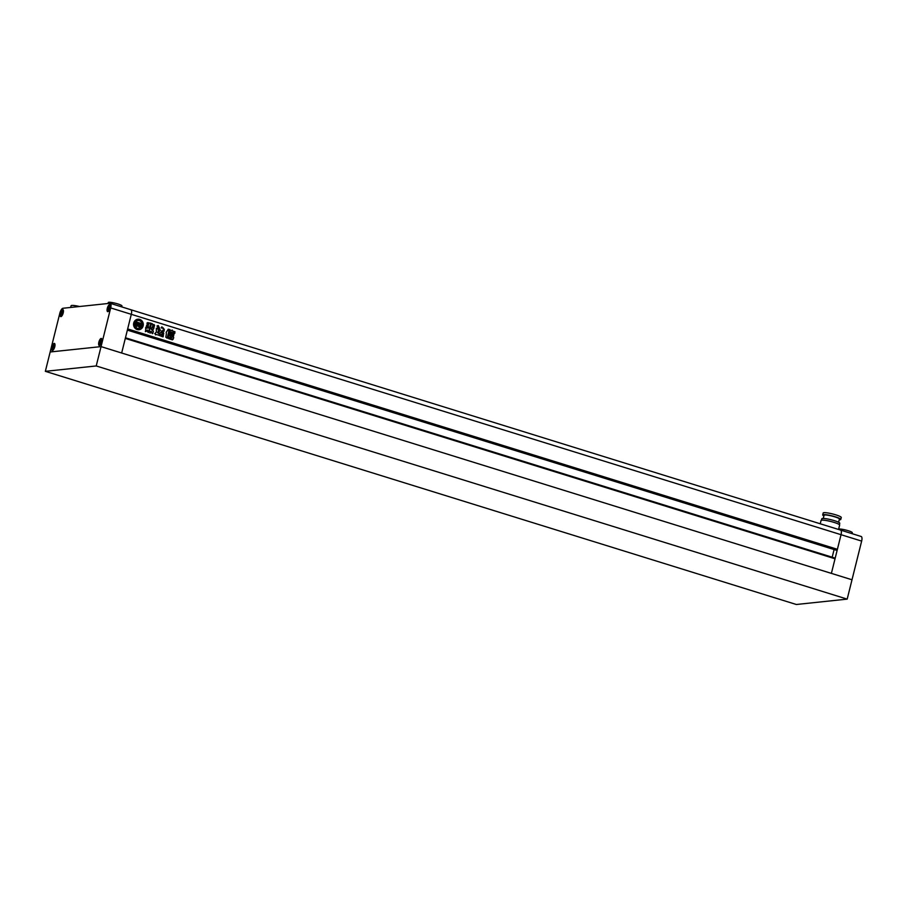 <?xml version="1.0" encoding="UTF-8"?>
<svg xmlns="http://www.w3.org/2000/svg" width="907" height="907" viewBox="0 0 907 907"><rect width="100%" height="100%" fill="white"/><g stroke="black" fill="none" stroke-linecap="round" stroke-linejoin="round"><path stroke-width="1.36" d="M108.704 310.024L109.668 306.158L108.761 306.249L107.831 308.233L107.797 310.115L108.704 310.024M110.11 307.995A3.526 1.281 -72.8 0 0 109.781 304.763A3.526 1.281 -72.8 0 0 107.366 308.278A3.526 1.281 -72.8 0 0 107.695 311.498A3.526 1.281 -72.8 0 0 110.11 307.995M109.668 306.532L108.761 306.249M109.328 308.697L107.831 308.233M100.326 340.091L99.362 343.968L100.269 343.866L101.199 341.882L101.233 340L100.326 340.091L101.221 340.374M101.663 341.837A3.526 1.281 -72.8 0 0 101.346 338.617A3.526 1.281 -72.8 0 0 98.931 342.132A3.526 1.281 -72.8 0 0 99.248 345.352A3.526 1.281 -72.8 0 0 101.663 341.837M100.892 342.54L99.396 342.075M53.366 345.057L52.402 348.923L53.309 348.821L54.239 346.848L54.273 344.955L53.366 345.057L54.261 345.329M54.703 346.791A3.526 1.281 -72.8 0 0 54.375 343.572A3.526 1.281 -72.8 0 0 51.96 347.086A3.526 1.281 -72.8 0 0 52.289 350.306A3.526 1.281 -72.8 0 0 54.703 346.791M53.932 347.494L52.436 347.03M61.744 314.978L62.708 311.112L61.801 311.203L60.871 313.187L60.837 315.069L61.744 314.978M63.139 312.949A3.526 1.281 -72.8 0 0 62.821 309.729A3.526 1.281 -72.8 0 0 60.406 313.232A3.526 1.281 -72.8 0 0 60.724 316.464A3.526 1.281 -72.8 0 0 63.139 312.949M62.696 311.486L61.801 311.203M62.368 313.652L60.871 313.187M108.012 303.505L108.262 302.507A7.052 1.009 14 0 1 113.08 302.723A7.052 1.009 14 0 1 120.608 304.945A7.052 1.009 14 0 1 121.946 305.92L121.697 306.883M70.655 307.45L71.086 305.738A9.059 1.304 14 0 1 79.533 306.509M860.902 536.468A5.034 1.825 107.2 0 1 861.185 536.49A5.034 1.825 107.2 0 1 861.65 541.094L852.002 579.777L831.39 573.383L835.03 558.78L125.302 338.413L121.663 353.016L831.39 573.383L841.038 534.699A5.034 1.825 -72.8 0 0 840.574 530.096A5.034 1.825 -72.8 0 0 840.29 530.062A5.034 1.825 107.2 0 1 840.574 530.096A5.034 1.825 107.2 0 1 841.038 534.699L837.399 549.302L127.66 328.935L131.3 314.332A5.034 1.825 -72.8 0 0 130.835 309.729A5.034 1.825 -72.8 0 0 130.551 309.695A5.034 1.825 107.2 0 1 130.835 309.729A5.034 1.825 107.2 0 1 131.3 314.332L121.663 353.016L101.051 346.61L50.168 351.984L59.817 313.3A5.034 1.825 -72.8 0 1 62.98 308.255L109.94 303.301A5.034 1.825 -72.8 0 1 110.235 303.323A5.034 1.825 -72.8 0 1 110.688 307.927L101.051 346.61L50.168 351.984L45.35 371.326L796.312 604.493L847.183 599.119L852.002 579.777L101.051 346.61L96.221 365.952L45.35 371.326M54.76 346.791A3.673 1.338 -72.8 0 0 54.42 343.424A3.673 1.338 -72.8 0 0 51.903 347.086A3.673 1.338 -72.8 0 0 52.243 350.453A3.673 1.338 -72.8 0 0 54.76 346.791M101.72 341.837A3.673 1.338 -72.8 0 0 101.391 338.47A3.673 1.338 -72.8 0 0 98.863 342.132A3.673 1.338 -72.8 0 0 99.203 345.499A3.673 1.338 -72.8 0 0 101.72 341.837M110.166 307.983A3.673 1.338 -72.8 0 0 109.826 304.627A3.673 1.338 -72.8 0 0 107.309 308.289A3.673 1.338 -72.8 0 0 107.65 311.645A3.673 1.338 -72.8 0 0 110.166 307.983M63.207 312.938A3.673 1.338 -72.8 0 0 62.866 309.582A3.673 1.338 -72.8 0 0 60.35 313.244A3.673 1.338 -72.8 0 0 60.678 316.6A3.673 1.338 -72.8 0 0 63.207 312.938M847.183 599.119L96.221 365.952M133.726 323.005A5.283 4.864 84 0 0 138.986 329.717A5.283 4.864 84 0 0 143.136 325.919A5.283 4.864 84 0 0 137.875 319.207A5.283 4.864 84 0 0 133.726 323.005M138.884 329.729A5.283 4.864 84 0 0 142.943 325.942A5.283 4.864 84 0 0 137.785 319.219M138.771 322.711L136.401 322.053L138.771 322.711L137.966 325.908A2.188 2.007 84 0 1 136.56 324.196A0.624 0.567 84 0 1 136.572 323.924L137.172 323.878A0.624 0.578 84 0 0 137.411 324.581L137.694 323.448L136.526 323.085L136.243 324.559A3.027 2.789 84 0 0 137.524 326.101A2.404 2.211 84 0 0 135.801 327.178A3.979 3.662 84 0 0 139.429 328.3A2.404 2.211 84 0 0 138.454 326.384A3.027 2.789 84 0 0 140.268 325.806L140.71 324.377L139.338 324.037L139.066 325.171A0.624 0.578 84 0 0 139.122 325.16L139.293 325.148A0.624 0.578 84 0 0 139.78 324.695L140.279 325.069A0.624 0.567 84 0 1 140.154 325.307A2.188 2.007 84 0 1 138.159 325.964L138.964 322.767L141.129 323.436L138.941 322.847M139.066 325.171L139.542 324.014M140.596 327.71A3.979 3.662 84 0 0 142.036 323.788A1.667 1.542 84 0 0 141.741 324.411L141.367 325.908A1.463 1.338 84 0 1 140.166 326.962L139.973 326.985A1.406 1.292 84 0 1 140.404 327.733L140.596 327.71A1.406 1.292 84 0 0 140.166 326.962M169.314 335.171L169.62 333.946L173.736 335.227L173.43 336.44L169.314 335.171M169.337 333.912L173.736 335.227M174.881 333.198L169.722 331.645L170.074 330.239L171.706 330.511L169.813 330.205M171.514 330.533L173.69 331.361L171.706 330.511L172.262 330.069M173.69 331.361L174.972 331.758L174.62 333.164M157.886 328.334C159.144 327.858 159.258 326.928 158.215 325.556L157.138 326.01L158.215 328.357M157.693 328.357C158.952 327.869 159.065 326.951 158.022 325.579L157.138 326.01M145.324 331.588L147.217 329.989L145.721 331.588M145.562 327.665L146.696 328.255L145.755 327.688L145.528 331.565M147.852 328.13L146.265 326.452L147.932 322.575L147.104 323.085M146.911 323.107L148.453 322.745L147.728 326.237L149.576 328.459L148.714 331.917L147.195 331.452L147.546 330.057M148.272 332.529L149.576 328.459M162.943 335.012L161.525 332.461L162.33 331.418M162.625 334.989C164.054 334.264 164.054 333.084 162.614 331.44L162.228 331.44M159.519 327.88L159.564 329.649L160.482 330.091L158.634 332.234L159.201 334.037L162.591 330.579L164.258 331.021M161.299 328.085L161.968 326.826M161.491 327.314L164.303 329.241L163.872 330.976M159.099 334.037L162.591 330.579M158.657 329.706L156.605 328.289L158.453 328.776L157.342 328.47L158.657 329.706L157.75 332.642L159.859 334.161L159.133 334.468M159.927 334.105L162.897 335.431M163.101 336.826L163.407 335.329M162.704 336.758L157.228 334.683M156.355 328.198L156.321 332.121L154.712 333.606L156.31 334.547L155.585 334.842M166.378 333.969L165.8 337.245L167.512 337.778L168.895 330.624L169.926 329.604L168.317 329.218L166.185 332.37L166.378 333.969M168.974 331.894L168.702 330.647L169.926 329.604L168.124 329.241M167.069 338.322L168.781 331.917M148.612 323.561L149.836 322.949L152.331 323.72L152.954 324.831L152.274 327.563L151.231 328.13L148.737 327.359L148.124 326.282L148.805 323.538L149.836 322.949L148.805 323.538M151.231 328.13L152.274 327.563L152.954 324.831M149.984 333.118L150.585 331.395L151.412 331.611L150.585 331.395L150.505 332.472L149.054 332.019L149.916 328.572M149.712 328.595L152.614 327.71L153.385 324.615L154.077 324.547L154.587 325.409L153.034 329.717M151.594 328.685L150.018 328.357M153.385 324.615L154.077 324.547M152.569 329.649L151.526 329.332M153.43 331.248L151.322 329.354L153.43 331.248L152.501 333.674M153.238 331.27L152.92 333.3L151.299 332.801L151.605 331.588L150.777 331.372L151.605 331.588M150.086 333.118L150.313 332.484M174.144 333.527L169.836 332.279L174.144 333.527L173.838 334.751L169.734 333.47L169.756 332.223M173.747 337.778L173.226 336.633L169.224 335.477L173.033 336.656L173.747 337.778L172.432 339.83L168.623 338.651L168.453 336.134L169.416 335.454L168.453 336.134M172.432 339.83L173.554 337.801M125.461 337.767L834.871 558.043L834.712 558.678M834.1 549.551L832.184 557.204M127.434 329.842L836.118 550.175M127.626 329.071L837.048 549.336L836.855 550.107M161.299 327.336L163.26 327.869M163.056 327.88L163.067 328.629M162.977 328.912L164.303 329.241M163.668 330.998L164.099 329.264M161.593 331.1L162.398 330.602L161.593 331.1M158.09 328.799L157.342 328.47M157.149 328.493L158.453 328.776M158.453 329.729L158.101 331.894M157.909 331.917L157.75 332.642M159.666 334.173L157.557 332.665M159.881 334.139L161.65 334.604M161.661 334.83L163.215 335.341M162.512 336.78L163.396 335.329M155.494 334.853L156.31 334.547M156.106 334.57L157.024 334.694L156.106 334.57M162.432 335C163.861 334.286 163.861 333.107 162.421 331.463M149.644 322.971L152.331 323.72M152.138 323.742L152.761 324.842M151.038 328.153L152.081 327.586M149.87 326.35L150.766 326.622M150.131 325.307L151.027 325.59M150.392 324.275L151.276 324.559M147.739 322.597L148.453 322.745M148.669 327.858L147.524 326.259L148.26 322.756M148.465 327.88L149.44 328.096M148.17 332.529L148.521 331.939M151.492 328.708L150.902 328.629M153.884 324.57L154.587 325.409M154.394 325.432L153.737 328.822M152.365 329.672L153.544 328.844M158.022 325.579L156.945 326.032M173.498 331.384L174.972 331.758M174.427 333.186L174.768 331.781M173.951 333.549L173.645 334.774M173.532 335.239L173.226 336.463M169.224 335.477L168.26 336.157M172.239 339.853L173.214 339.173M170.153 336.996L171.752 338.096L170.153 336.996L169.824 337.585L171.548 338.118L171.888 337.54M169.96 337.019L169.824 337.585L169.96 337.019M140.086 326.974A1.463 1.338 84 0 0 141.175 325.93L141.549 324.423A1.667 1.542 84 0 1 141.843 323.81L142.036 323.788M138.567 322.722L137.796 325.84M136.606 323.788L137.172 323.878M136.968 323.901A0.624 0.578 84 0 0 137.206 324.593L137.411 324.581M135.801 327.178L135.596 327.2A2.404 2.211 84 0 1 137.32 326.123A3.027 2.789 84 0 1 136.05 324.581L136.526 323.085M135.596 327.2A3.979 3.662 84 0 0 138.748 328.425M139.757 324.774L140.324 324.865M138.76 326.032A2.188 2.007 84 0 0 139.961 325.33A0.624 0.567 84 0 0 140.075 325.091M137.921 320.511A3.979 3.662 84 0 0 137.819 320.522L138.011 320.5A3.979 3.662 84 0 1 141.775 322.881A2.71 2.494 84 0 0 141.129 323.436M138.011 320.5A3.979 3.662 84 0 0 136.299 321.191L136.107 321.203A3.979 3.662 84 0 1 137.819 320.522M135.653 321.815A3.979 3.662 84 0 0 135.075 325.998L134.882 326.021A3.979 3.662 84 0 1 135.46 321.826L135.653 321.815A1.667 1.542 84 0 1 135.619 322.507L135.245 324.014A1.463 1.338 84 0 0 135.789 325.602A1.406 1.292 84 0 0 135.075 325.998M136.401 322.053A2.71 2.494 84 0 0 136.107 321.203M136.594 322.03A2.71 2.494 84 0 0 136.299 321.191M852.047 533.656L852.285 532.692A7.052 1.009 -166 0 0 848.181 530.697A7.052 1.009 -166 0 0 838.601 529.28L838.556 529.461M823.896 515.947A9.319 1.338 14 0 1 822.706 514.927A9.319 1.338 14 0 1 835.358 516.797A9.319 1.338 14 0 1 840.778 519.428A9.319 1.338 14 0 1 839.247 519.779M822.706 514.927L823.182 512.988A9.319 1.338 14 0 1 835.846 514.859A9.319 1.338 14 0 1 841.265 517.5L840.778 519.428M823.273 518.453L824.066 515.267A7.902 1.134 14 0 1 834.814 516.854A7.902 1.134 14 0 1 839.417 519.087L838.612 522.285M821.436 520.21L821.787 518.804A9.263 1.338 14 0 1 834.383 520.663A9.263 1.338 14 0 1 839.769 523.282L839.417 524.688M820.234 523.781L821.062 520.471A9.569 1.372 14 0 1 834.066 522.398A9.569 1.372 14 0 1 839.633 525.096L838.544 529.461M861.65 541.094L110.688 307.927M127.365 330.114L836.152 550.186L127.365 330.114M861.185 536.49L110.235 303.323"/></g></svg>
